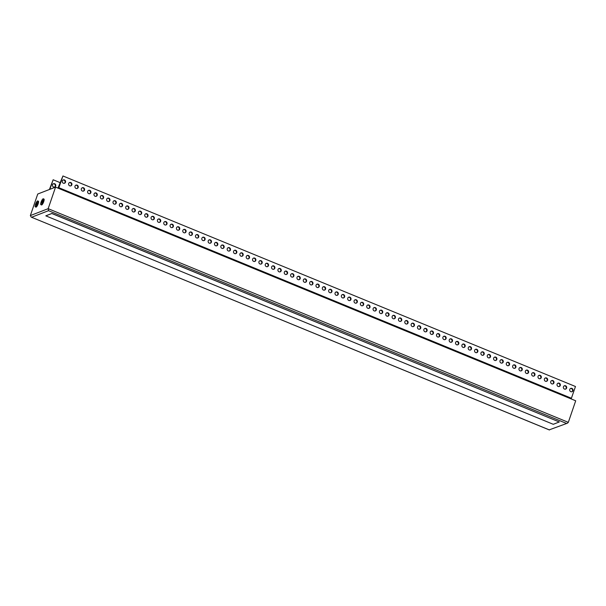 <?xml version="1.0" encoding="UTF-8"?>
<svg xmlns="http://www.w3.org/2000/svg" width="606" height="606" viewBox="0 0 606 606"><rect width="100%" height="100%" fill="white"/><g stroke="black" fill="none" stroke-linecap="round" stroke-linejoin="round"><path stroke-width="0.91" d="M30.353 215.577L37.739 194.026L55.547 187.118L575.7 400.786L568.322 422.344L567.413 423.2L549.233 429.859L31.239 217.122L30.353 215.577L48.169 208.676L48.548 210.676L566.155 423.299M55.547 187.118L48.169 208.676L568.322 422.344M35.315 206.851L35.951 207.108A3.189 0.803 -67.7 0 0 37.905 204.464A3.189 0.803 -67.7 0 0 38.375 201.215L37.739 200.95A3.189 0.803 112.3 0 1 37.269 204.207A3.189 0.803 112.3 0 1 35.315 206.851A3.189 0.803 112.3 0 1 35.648 203.942A3.189 0.803 112.3 0 1 37.534 200.965A3.189 0.803 112.3 0 1 37.739 200.95M40.882 204.692L41.519 204.949A3.189 0.803 -67.7 0 0 43.473 202.306A3.189 0.803 -67.7 0 0 43.943 199.056L43.306 198.791A3.189 0.803 112.3 0 1 42.837 202.048A3.189 0.803 112.3 0 1 40.882 204.692A3.189 0.803 112.3 0 1 41.216 201.783A3.189 0.803 112.3 0 1 43.102 198.806A3.189 0.803 112.3 0 1 43.306 198.791M45.806 215.842L51.843 213.448L559.277 421.973L51.821 213.517L45.806 215.842L553.27 424.306L559.277 421.973M567.413 423.2L549.233 429.859M36.08 205.207L37.064 202.593L36.08 205.207M41.647 203.048L42.632 200.435L41.647 203.048M571.17 398.93L575.473 386.507L62.941 175.967L57.941 188.102M60.252 182.686L53.139 179.762L49.866 189.322M53.139 179.762L49.419 189.496M58.638 188.39L62.941 175.967M55.699 186.027A1.773 1.667 68.8 0 0 53.472 183.724A1.773 1.667 68.8 0 0 52.555 185.981A1.773 1.667 68.8 0 0 55.699 186.027M570.519 388.491A1.773 1.667 -111.2 0 1 571.784 391.756M564.171 385.886A1.773 1.667 -111.2 0 1 565.443 389.15M557.831 383.28A1.773 1.667 -111.2 0 1 559.096 386.545M551.49 380.674A1.773 1.667 -111.2 0 1 552.755 383.939M545.142 378.068A1.773 1.667 -111.2 0 1 546.407 381.333M538.802 375.462A1.773 1.667 -111.2 0 1 540.067 378.727M532.454 372.857A1.773 1.667 -111.2 0 1 533.727 376.121M526.114 370.251A1.773 1.667 -111.2 0 1 527.379 373.516M519.774 367.645A1.773 1.667 -111.2 0 1 521.039 370.91M513.426 365.039A1.773 1.667 -111.2 0 1 514.691 368.304M507.086 362.433A1.773 1.667 -111.2 0 1 508.351 365.698M500.738 359.828A1.773 1.667 -111.2 0 1 502.01 363.092M494.398 357.222A1.773 1.667 -111.2 0 1 495.663 360.487M488.057 354.616A1.773 1.667 -111.2 0 1 489.322 357.881M481.709 352.01A1.773 1.667 -111.2 0 1 482.974 355.275M475.369 349.404A1.773 1.667 -111.2 0 1 476.634 352.669M469.021 346.799A1.773 1.667 -111.2 0 1 470.294 350.063M462.681 344.193A1.773 1.667 -111.2 0 1 463.946 347.458M456.341 341.587A1.773 1.667 -111.2 0 1 457.606 344.852M449.993 338.981A1.773 1.667 -111.2 0 1 451.265 342.246M443.653 336.375A1.773 1.667 -111.2 0 1 444.918 339.64M437.305 333.77A1.773 1.667 -111.2 0 1 438.577 337.034M430.964 331.164A1.773 1.667 -111.2 0 1 432.229 334.429M424.624 328.558A1.773 1.667 -111.2 0 1 425.889 331.823M418.276 325.952A1.773 1.667 -111.2 0 1 419.549 329.217M411.936 323.346A1.773 1.667 -111.2 0 1 413.201 326.619M405.588 320.741A1.773 1.667 -111.2 0 1 406.861 324.013M399.248 318.135A1.773 1.667 -111.2 0 1 400.513 321.407M392.908 315.529A1.773 1.667 -111.2 0 1 394.173 318.801M386.56 312.923A1.773 1.667 -111.2 0 1 387.832 316.196M380.22 310.317A1.773 1.667 -111.2 0 1 381.485 313.59M373.872 307.712A1.773 1.667 -111.2 0 1 375.144 310.984M367.531 305.106A1.773 1.667 -111.2 0 1 368.796 308.378M361.191 302.5A1.773 1.667 -111.2 0 1 362.456 305.772M354.843 299.894A1.773 1.667 -111.2 0 1 356.116 303.167M348.503 297.288A1.773 1.667 -111.2 0 1 349.768 300.561M342.155 294.683A1.773 1.667 -111.2 0 1 343.428 297.955M335.815 292.077A1.773 1.667 -111.2 0 1 337.08 295.349M329.475 289.471A1.773 1.667 -111.2 0 1 330.74 292.743M323.127 286.865A1.773 1.667 -111.2 0 1 324.399 290.138M316.786 284.259A1.773 1.667 -111.2 0 1 318.052 287.532M310.439 281.654A1.773 1.667 -111.2 0 1 311.711 284.926M304.098 279.048A1.773 1.667 -111.2 0 1 305.363 282.32M297.758 276.442A1.773 1.667 -111.2 0 1 299.023 279.714M291.41 273.836A1.773 1.667 -111.2 0 1 292.683 277.109M285.07 271.23A1.773 1.667 -111.2 0 1 286.335 274.503M278.722 268.625A1.773 1.667 -111.2 0 1 279.995 271.897M272.382 266.019A1.773 1.667 -111.2 0 1 273.647 269.291M266.042 263.413A1.773 1.667 -111.2 0 1 267.307 266.685M259.694 260.807A1.773 1.667 -111.2 0 1 260.966 264.08M253.353 258.201A1.773 1.667 -111.2 0 1 254.618 261.474M247.013 255.596A1.773 1.667 -111.2 0 1 248.278 258.868M240.665 252.99A1.773 1.667 -111.2 0 1 241.93 256.262M234.325 250.384A1.773 1.667 -111.2 0 1 235.59 253.656M227.977 247.778A1.773 1.667 -111.2 0 1 229.25 251.051M221.637 245.172A1.773 1.667 -111.2 0 1 222.902 248.445M215.297 242.567A1.773 1.667 -111.2 0 1 216.562 245.839M208.949 239.961A1.773 1.667 -111.2 0 1 210.214 243.233M202.609 237.355A1.773 1.667 -111.2 0 1 203.874 240.627M196.261 234.749A1.773 1.667 -111.2 0 1 197.533 238.022M189.92 232.143A1.773 1.667 -111.2 0 1 191.185 235.416M183.58 229.538A1.773 1.667 -111.2 0 1 184.845 232.81M177.232 226.932A1.773 1.667 -111.2 0 1 178.497 230.204M170.892 224.326A1.773 1.667 -111.2 0 1 172.157 227.598M164.544 221.72A1.773 1.667 -111.2 0 1 165.817 224.993M158.204 219.114A1.773 1.667 -111.2 0 1 159.469 222.387M151.864 216.509A1.773 1.667 -111.2 0 1 153.129 219.781M145.516 213.903A1.773 1.667 -111.2 0 1 146.781 217.175M139.175 211.297A1.773 1.667 -111.2 0 1 140.44 214.569M132.828 208.691A1.773 1.667 -111.2 0 1 134.1 211.964M126.487 206.085A1.773 1.667 -111.2 0 1 127.752 209.358M120.147 203.48A1.773 1.667 -111.2 0 1 121.412 206.752M113.799 200.874A1.773 1.667 -111.2 0 1 115.064 204.146M107.459 198.268A1.773 1.667 -111.2 0 1 108.724 201.54M101.111 195.662A1.773 1.667 -111.2 0 1 102.384 198.935M94.771 193.064A1.773 1.667 -111.2 0 1 96.036 196.329M88.431 190.458A1.773 1.667 -111.2 0 1 89.696 193.723M82.083 187.852A1.773 1.667 -111.2 0 1 83.348 191.117M75.742 185.247A1.773 1.667 -111.2 0 1 77.007 188.511M69.395 182.641A1.773 1.667 -111.2 0 1 70.667 185.906M63.054 180.035A1.773 1.667 -111.2 0 1 64.319 183.3M572.958 390.688A1.773 1.667 68.8 0 0 570.731 388.385A1.773 1.667 68.8 0 0 570.216 391.264A1.773 1.667 68.8 0 0 572.958 390.688M566.618 388.082A1.773 1.667 68.8 0 0 564.391 385.78A1.773 1.667 68.8 0 0 563.875 388.658A1.773 1.667 68.8 0 0 566.618 388.082M560.27 385.477A1.773 1.667 68.8 0 0 558.043 383.174A1.773 1.667 68.8 0 0 557.528 386.052A1.773 1.667 68.8 0 0 560.27 385.477M553.929 382.871A1.773 1.667 68.8 0 0 551.702 380.568A1.773 1.667 68.8 0 0 551.187 383.446A1.773 1.667 68.8 0 0 553.929 382.871M547.589 380.265A1.773 1.667 68.8 0 0 545.362 377.962A1.773 1.667 68.8 0 0 544.839 380.841A1.773 1.667 68.8 0 0 547.589 380.265M541.241 377.659A1.773 1.667 68.8 0 0 539.014 375.356A1.773 1.667 68.8 0 0 538.499 378.235A1.773 1.667 68.8 0 0 541.241 377.659M534.901 375.053A1.773 1.667 68.8 0 0 532.674 372.751A1.773 1.667 68.8 0 0 532.159 375.629A1.773 1.667 68.8 0 0 534.901 375.053M528.553 372.448A1.773 1.667 68.8 0 0 526.326 370.145A1.773 1.667 68.8 0 0 525.811 373.023A1.773 1.667 68.8 0 0 528.553 372.448M522.213 369.842A1.773 1.667 68.8 0 0 519.986 367.539A1.773 1.667 68.8 0 0 519.471 370.417A1.773 1.667 68.8 0 0 522.213 369.842M515.873 367.236A1.773 1.667 68.8 0 0 513.646 364.933A1.773 1.667 68.8 0 0 513.123 367.812A1.773 1.667 68.8 0 0 515.873 367.236M509.525 364.63A1.773 1.667 68.8 0 0 507.298 362.327A1.773 1.667 68.8 0 0 506.783 365.206A1.773 1.667 68.8 0 0 509.525 364.63M503.185 362.024A1.773 1.667 68.8 0 0 500.957 359.722A1.773 1.667 68.8 0 0 500.442 362.6A1.773 1.667 68.8 0 0 503.185 362.024M496.837 359.419A1.773 1.667 68.8 0 0 494.617 357.116A1.773 1.667 68.8 0 0 494.095 359.994A1.773 1.667 68.8 0 0 496.837 359.419M490.496 356.813A1.773 1.667 68.8 0 0 488.269 354.51A1.773 1.667 68.8 0 0 487.754 357.388A1.773 1.667 68.8 0 0 490.496 356.813M484.156 354.207A1.773 1.667 68.8 0 0 481.929 351.904A1.773 1.667 68.8 0 0 481.406 354.783A1.773 1.667 68.8 0 0 484.156 354.207M477.808 351.601A1.773 1.667 68.8 0 0 475.581 349.298A1.773 1.667 68.8 0 0 475.066 352.177A1.773 1.667 68.8 0 0 477.808 351.601M471.468 348.995A1.773 1.667 68.8 0 0 469.241 346.693A1.773 1.667 68.8 0 0 468.726 349.571A1.773 1.667 68.8 0 0 471.468 348.995M465.12 346.39A1.773 1.667 68.8 0 0 462.901 344.087A1.773 1.667 68.8 0 0 462.378 346.965A1.773 1.667 68.8 0 0 465.12 346.39M458.78 343.784A1.773 1.667 68.8 0 0 456.553 341.481A1.773 1.667 68.8 0 0 456.038 344.359A1.773 1.667 68.8 0 0 458.78 343.784M452.44 341.178A1.773 1.667 68.8 0 0 450.213 338.875A1.773 1.667 68.8 0 0 449.69 341.754A1.773 1.667 68.8 0 0 452.44 341.178M446.092 338.572A1.773 1.667 68.8 0 0 443.865 336.269A1.773 1.667 68.8 0 0 443.35 339.148A1.773 1.667 68.8 0 0 446.092 338.572M439.751 335.966A1.773 1.667 68.8 0 0 437.524 333.664A1.773 1.667 68.8 0 0 437.009 336.542A1.773 1.667 68.8 0 0 439.751 335.966M433.404 333.361A1.773 1.667 68.8 0 0 431.184 331.058A1.773 1.667 68.8 0 0 430.661 333.936A1.773 1.667 68.8 0 0 433.404 333.361M427.063 330.755A1.773 1.667 68.8 0 0 424.836 328.452A1.773 1.667 68.8 0 0 424.321 331.33A1.773 1.667 68.8 0 0 427.063 330.755M420.723 328.149A1.773 1.667 68.8 0 0 418.496 325.846A1.773 1.667 68.8 0 0 417.973 328.725A1.773 1.667 68.8 0 0 420.723 328.149M414.375 325.543A1.773 1.667 68.8 0 0 412.148 323.24A1.773 1.667 68.8 0 0 411.633 326.119A1.773 1.667 68.8 0 0 414.375 325.543M408.035 322.937A1.773 1.667 68.8 0 0 405.808 320.635A1.773 1.667 68.8 0 0 405.293 323.513A1.773 1.667 68.8 0 0 408.035 322.937M401.687 320.332A1.773 1.667 68.8 0 0 399.468 318.029A1.773 1.667 68.8 0 0 398.945 320.907A1.773 1.667 68.8 0 0 401.687 320.332M395.347 317.726A1.773 1.667 68.8 0 0 393.12 315.423A1.773 1.667 68.8 0 0 392.605 318.301A1.773 1.667 68.8 0 0 395.347 317.726M389.007 315.12A1.773 1.667 68.8 0 0 386.779 312.817A1.773 1.667 68.8 0 0 386.257 315.696A1.773 1.667 68.8 0 0 389.007 315.12M382.659 312.514A1.773 1.667 68.8 0 0 380.432 310.211A1.773 1.667 68.8 0 0 379.917 313.09A1.773 1.667 68.8 0 0 382.659 312.514M376.318 309.908A1.773 1.667 68.8 0 0 374.091 307.606A1.773 1.667 68.8 0 0 373.576 310.484A1.773 1.667 68.8 0 0 376.318 309.908M369.971 307.303A1.773 1.667 68.8 0 0 367.751 305A1.773 1.667 68.8 0 0 367.228 307.878A1.773 1.667 68.8 0 0 369.971 307.303M363.63 304.697A1.773 1.667 68.8 0 0 361.403 302.394A1.773 1.667 68.8 0 0 360.888 305.272A1.773 1.667 68.8 0 0 363.63 304.697M357.29 302.091A1.773 1.667 68.8 0 0 355.063 299.788A1.773 1.667 68.8 0 0 354.54 302.667A1.773 1.667 68.8 0 0 357.29 302.091M350.942 299.485A1.773 1.667 68.8 0 0 348.715 297.182A1.773 1.667 68.8 0 0 348.2 300.061A1.773 1.667 68.8 0 0 350.942 299.485M344.602 296.879A1.773 1.667 68.8 0 0 342.375 294.577A1.773 1.667 68.8 0 0 341.86 297.455A1.773 1.667 68.8 0 0 344.602 296.879M338.254 294.274A1.773 1.667 68.8 0 0 336.035 291.971A1.773 1.667 68.8 0 0 335.512 294.849A1.773 1.667 68.8 0 0 338.254 294.274M331.914 291.668A1.773 1.667 68.8 0 0 329.687 289.365A1.773 1.667 68.8 0 0 329.172 292.243A1.773 1.667 68.8 0 0 331.914 291.668M325.573 289.062A1.773 1.667 68.8 0 0 323.346 286.759A1.773 1.667 68.8 0 0 322.824 289.638A1.773 1.667 68.8 0 0 325.573 289.062M319.226 286.456A1.773 1.667 68.8 0 0 316.999 284.153A1.773 1.667 68.8 0 0 316.483 287.032A1.773 1.667 68.8 0 0 319.226 286.456M312.885 283.858A1.773 1.667 68.8 0 0 310.658 281.548A1.773 1.667 68.8 0 0 310.143 284.426A1.773 1.667 68.8 0 0 312.885 283.858M306.538 281.252A1.773 1.667 68.8 0 0 304.318 278.949A1.773 1.667 68.8 0 0 303.795 281.82A1.773 1.667 68.8 0 0 306.538 281.252M300.197 278.646A1.773 1.667 68.8 0 0 297.97 276.344A1.773 1.667 68.8 0 0 297.455 279.214A1.773 1.667 68.8 0 0 300.197 278.646M293.857 276.041A1.773 1.667 68.8 0 0 291.63 273.738A1.773 1.667 68.8 0 0 291.107 276.609A1.773 1.667 68.8 0 0 293.857 276.041M287.509 273.435A1.773 1.667 68.8 0 0 285.282 271.132A1.773 1.667 68.8 0 0 284.767 274.003A1.773 1.667 68.8 0 0 287.509 273.435M281.169 270.829A1.773 1.667 68.8 0 0 278.942 268.526A1.773 1.667 68.8 0 0 278.427 271.397A1.773 1.667 68.8 0 0 281.169 270.829M274.821 268.223A1.773 1.667 68.8 0 0 272.602 265.92A1.773 1.667 68.8 0 0 272.079 268.791A1.773 1.667 68.8 0 0 274.821 268.223M268.481 265.617A1.773 1.667 68.8 0 0 266.254 263.315A1.773 1.667 68.8 0 0 265.739 266.185A1.773 1.667 68.8 0 0 268.481 265.617M262.14 263.012A1.773 1.667 68.8 0 0 259.913 260.709A1.773 1.667 68.8 0 0 259.391 263.58A1.773 1.667 68.8 0 0 262.14 263.012M255.793 260.406A1.773 1.667 68.8 0 0 253.566 258.103A1.773 1.667 68.8 0 0 253.05 260.974A1.773 1.667 68.8 0 0 255.793 260.406M249.452 257.8A1.773 1.667 68.8 0 0 247.225 255.497A1.773 1.667 68.8 0 0 246.71 258.368A1.773 1.667 68.8 0 0 249.452 257.8M243.112 255.194A1.773 1.667 68.8 0 0 240.885 252.891A1.773 1.667 68.8 0 0 240.362 255.762A1.773 1.667 68.8 0 0 243.112 255.194M236.764 252.588A1.773 1.667 68.8 0 0 234.537 250.286A1.773 1.667 68.8 0 0 234.022 253.156A1.773 1.667 68.8 0 0 236.764 252.588M230.424 249.983A1.773 1.667 68.8 0 0 228.197 247.68A1.773 1.667 68.8 0 0 227.682 250.551A1.773 1.667 68.8 0 0 230.424 249.983M224.076 247.377A1.773 1.667 68.8 0 0 221.849 245.074A1.773 1.667 68.8 0 0 221.334 247.945A1.773 1.667 68.8 0 0 224.076 247.377M217.736 244.771A1.773 1.667 68.8 0 0 215.509 242.468A1.773 1.667 68.8 0 0 214.994 245.339A1.773 1.667 68.8 0 0 217.736 244.771M211.396 242.165A1.773 1.667 68.8 0 0 209.168 239.862A1.773 1.667 68.8 0 0 208.646 242.733A1.773 1.667 68.8 0 0 211.396 242.165M205.048 239.559A1.773 1.667 68.8 0 0 202.821 237.257A1.773 1.667 68.8 0 0 202.306 240.127A1.773 1.667 68.8 0 0 205.048 239.559M198.707 236.954A1.773 1.667 68.8 0 0 196.48 234.651A1.773 1.667 68.8 0 0 195.965 237.522A1.773 1.667 68.8 0 0 198.707 236.954M192.36 234.348A1.773 1.667 68.8 0 0 190.132 232.045A1.773 1.667 68.8 0 0 189.617 234.916A1.773 1.667 68.8 0 0 192.36 234.348M186.019 231.742A1.773 1.667 68.8 0 0 183.792 229.439A1.773 1.667 68.8 0 0 183.277 232.31A1.773 1.667 68.8 0 0 186.019 231.742M179.679 229.136A1.773 1.667 68.8 0 0 177.452 226.833A1.773 1.667 68.8 0 0 176.929 229.704A1.773 1.667 68.8 0 0 179.679 229.136M173.331 226.53A1.773 1.667 68.8 0 0 171.104 224.228A1.773 1.667 68.8 0 0 170.589 227.099A1.773 1.667 68.8 0 0 173.331 226.53M166.991 223.925A1.773 1.667 68.8 0 0 164.764 221.622A1.773 1.667 68.8 0 0 164.249 224.493A1.773 1.667 68.8 0 0 166.991 223.925M160.643 221.319A1.773 1.667 68.8 0 0 158.416 219.016A1.773 1.667 68.8 0 0 157.901 221.887A1.773 1.667 68.8 0 0 160.643 221.319M154.303 218.713A1.773 1.667 68.8 0 0 152.076 216.41A1.773 1.667 68.8 0 0 151.561 219.281A1.773 1.667 68.8 0 0 154.303 218.713M147.962 216.107A1.773 1.667 68.8 0 0 145.735 213.804A1.773 1.667 68.8 0 0 145.213 216.675A1.773 1.667 68.8 0 0 147.962 216.107M141.615 213.501A1.773 1.667 68.8 0 0 139.388 211.199A1.773 1.667 68.8 0 0 138.872 214.07A1.773 1.667 68.8 0 0 141.615 213.501M135.274 210.896A1.773 1.667 68.8 0 0 133.047 208.593A1.773 1.667 68.8 0 0 132.532 211.464A1.773 1.667 68.8 0 0 135.274 210.896M128.926 208.29A1.773 1.667 68.8 0 0 126.699 205.987A1.773 1.667 68.8 0 0 126.184 208.858A1.773 1.667 68.8 0 0 128.926 208.29M122.586 205.684A1.773 1.667 68.8 0 0 120.359 203.381A1.773 1.667 68.8 0 0 119.844 206.252A1.773 1.667 68.8 0 0 122.586 205.684M116.246 203.078A1.773 1.667 68.8 0 0 114.019 200.775A1.773 1.667 68.8 0 0 113.496 203.654A1.773 1.667 68.8 0 0 116.246 203.078M109.898 200.472A1.773 1.667 68.8 0 0 107.671 198.17A1.773 1.667 68.8 0 0 107.156 201.048A1.773 1.667 68.8 0 0 109.898 200.472M103.558 197.867A1.773 1.667 68.8 0 0 101.331 195.564A1.773 1.667 68.8 0 0 100.816 198.442A1.773 1.667 68.8 0 0 103.558 197.867M97.21 195.261A1.773 1.667 68.8 0 0 94.99 192.958A1.773 1.667 68.8 0 0 94.468 195.836A1.773 1.667 68.8 0 0 97.21 195.261M90.87 192.655A1.773 1.667 68.8 0 0 88.643 190.352A1.773 1.667 68.8 0 0 88.128 193.231A1.773 1.667 68.8 0 0 90.87 192.655M84.529 190.049A1.773 1.667 68.8 0 0 82.302 187.746A1.773 1.667 68.8 0 0 81.78 190.625A1.773 1.667 68.8 0 0 84.529 190.049M78.182 187.443A1.773 1.667 68.8 0 0 75.955 185.141A1.773 1.667 68.8 0 0 75.439 188.019A1.773 1.667 68.8 0 0 78.182 187.443M71.841 184.838A1.773 1.667 68.8 0 0 69.614 182.535A1.773 1.667 68.8 0 0 69.099 185.413A1.773 1.667 68.8 0 0 71.841 184.838M65.493 182.232A1.773 1.667 68.8 0 0 63.274 179.929A1.773 1.667 68.8 0 0 62.751 182.807A1.773 1.667 68.8 0 0 65.493 182.232M53.26 183.83A1.773 1.667 -111.2 0 1 54.525 187.102M31.626 217.236L48.548 210.676M571.45 398.263L58.911 187.724M549.437 429.987L31.239 217.122"/></g></svg>
